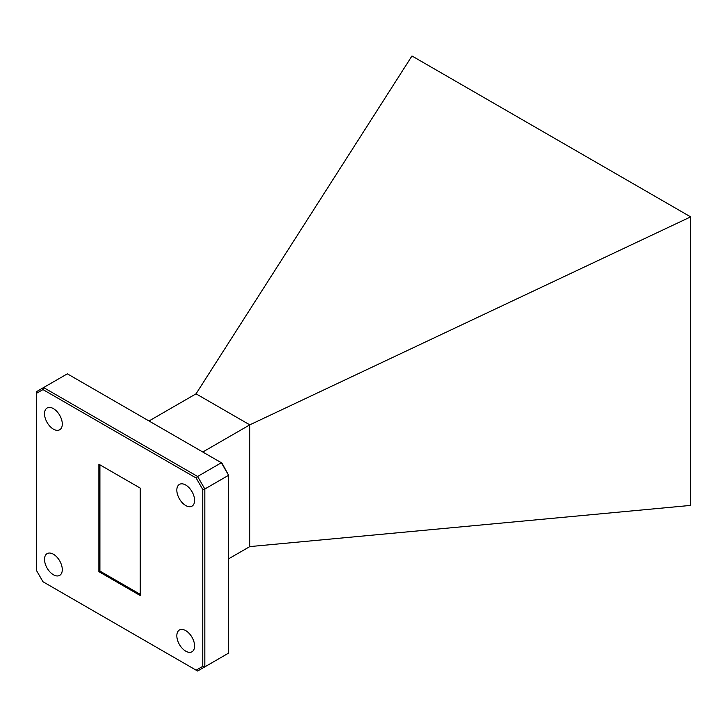 <?xml version="1.0" encoding="UTF-8"?>
<svg xmlns="http://www.w3.org/2000/svg" width="727" height="727" viewBox="0 0 727 727"><rect width="100%" height="100%" fill="white"/><g stroke="black" fill="none" stroke-linecap="round" stroke-linejoin="round"><path stroke-width="1.09" d="M185.712 485.018A12.559 7.252 -120 0 0 179.433 484.391A12.559 7.252 -120 0 0 177.506 494.46A12.559 7.252 -120 0 0 185.712 505.529A12.559 7.252 -120 0 0 191.992 506.156A12.559 7.252 -120 0 0 193.918 496.087A12.559 7.252 -120 0 0 185.712 485.018M53.407 554.238A12.559 7.252 -120 0 0 47.128 553.62A12.559 7.252 -120 0 0 45.201 563.689A12.559 7.252 -120 0 0 53.407 574.757A12.559 7.252 -120 0 0 59.687 575.375A12.559 7.252 -120 0 0 61.613 565.315A12.559 7.252 -120 0 0 53.407 554.238M185.712 630.627A12.559 7.252 -120 0 0 179.433 630.009A12.559 7.252 -120 0 0 177.506 640.069A12.559 7.252 -120 0 0 185.712 651.147A12.559 7.252 -120 0 0 191.992 651.765A12.559 7.252 -120 0 0 193.918 641.696A12.559 7.252 -120 0 0 185.712 630.627M53.407 408.629A12.559 7.252 -120 0 0 47.128 408.001A12.559 7.252 -120 0 0 45.201 418.07A12.559 7.252 -120 0 0 53.407 429.139A12.559 7.252 -120 0 0 59.687 429.766A12.559 7.252 -120 0 0 61.613 419.697A12.559 7.252 -120 0 0 53.407 408.629M221.98 463.099L228.605 475.276L204.832 489.007L204.832 666.85L228.605 653.119L228.605 475.276L221.371 462.745L67.357 373.832L43.584 387.555L197.599 476.476L221.371 462.745L221.98 463.099M42.984 581.754L196.136 670.176L202.769 666.35L202.769 489.498L196.136 478.012L42.984 389.59L36.35 393.416L36.35 570.268L42.984 581.754M98.89 464.244L98.89 571.658L140.229 595.531L140.229 488.108L98.89 464.244M99.917 464.835L99.917 571.068L140.229 594.341M98.89 571.658L99.917 571.068M36.35 393.416L36.35 391.735L43.584 387.555L42.984 389.59M202.769 666.35L204.832 666.85L197.599 671.021L196.136 670.176M196.136 478.012L197.599 476.476L204.832 489.007L202.769 489.498M149.017 420.969L196.045 393.825L249.797 424.85L249.797 546.595L228.605 558.827M249.797 546.595L690.341 505.438L690.65 216.873L249.797 424.85L202.769 452.003M196.045 393.825L411.964 55.979L690.341 216.701"/></g></svg>
